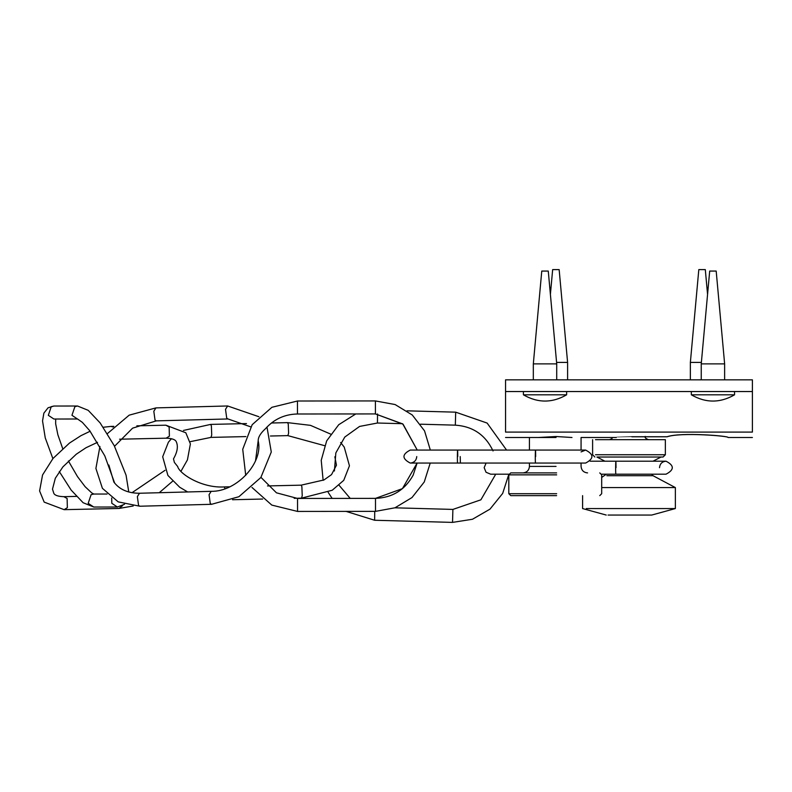 <?xml version="1.0" encoding="UTF-8"?>
<svg xmlns="http://www.w3.org/2000/svg" width="792" height="792" viewBox="0 0 792 792"><rect width="100%" height="100%" fill="white"/><g stroke="black" fill="none" stroke-linecap="round" stroke-linejoin="round"><path stroke-width="1.19" d="M538.52 437.501L555.994 436.511L571.982 437.501M631.917 436.788C611.78 437.57 611.78 437.56 631.917 436.738L667.072 436.738C680.882 431.987 729.739 435.976 728.036 437.501C730.214 436.154 680.991 431.967 667.072 436.788L631.917 436.788C611.78 437.57 611.78 437.56 631.917 436.738L631.917 436.788M616.315 437.501L581.071 437.501L581.071 450.074M667.072 436.788L667.072 436.738C680.882 431.987 729.739 435.976 728.036 437.501C730.214 436.154 680.991 431.967 667.072 436.788M728.036 437.501L752.4 437.501M752.4 391.535L752.4 379.843L505.553 379.843L505.553 432.095L752.4 432.095C752.4 439.303 752.4 439.303 752.4 432.095L752.4 391.535L505.553 391.535M505.553 432.095C505.553 439.303 505.553 439.303 505.553 432.095M556.667 493.693L508.811 493.693L510.751 495.634M556.608 495.634L510.771 495.634L556.608 495.634M510.751 472.903L508.811 474.853L556.667 474.853M556.608 472.903L510.771 472.903L556.608 472.903M505.553 437.501L556.043 437.501M595.505 439.679L665.359 439.679L665.359 454.747L663.082 457.024L597.594 457.024M601.692 487.575L675.358 487.575L675.358 508.563L651.717 515.057L608.058 515.057M586.298 508.563L675.358 508.563M595.505 454.747L665.359 454.747M691.337 391.535L691.337 394.812C705.741 403.138 720.136 403.138 734.54 394.812L734.54 391.535M716.186 271.062L709.691 271.062L701.247 363.875L724.63 363.875L716.186 271.062M724.63 379.843L724.63 363.875M734.54 394.812L691.337 394.812M523.413 391.535L523.413 394.812C537.817 403.138 552.222 403.138 566.626 394.812L566.626 391.535M548.272 271.062L541.768 271.062L533.323 363.875L556.717 363.875L548.272 271.062M556.717 379.843L556.717 363.875M566.626 394.812L523.413 394.812M701.247 379.833L690.367 379.843M707.563 294.426L705.306 269.607L698.811 269.607L690.367 362.409L701.375 362.409M567.597 379.843L556.717 379.833M567.597 379.833L567.597 362.409L559.152 269.607L552.658 269.607L550.391 294.426M567.597 362.409L556.578 362.409M535.659 456.568C535.58 440.095 534.986 460.37 535.471 463.063L457.548 463.063C457.073 460.37 457.667 440.095 457.746 456.568M245.718 475.378L242.728 449.262L252.173 424.7L271.913 407.296L297.455 401.009L297.465 413.998C284.684 414.246 274.032 419.146 265.478 428.7L265.478 428.7C260.538 433.184 258.113 437.214 258.202 440.798L258.152 440.758C263.706 462.162 237.095 491.872 211.187 491.327L209.058 494.683L210.266 503.504L211.533 504.306L238.887 496.723L260.835 477.536L271.28 452.014L266.983 427.046M297.545 498.445L375.497 498.376L402.415 488.644L417.107 463.063L413.147 475.17C404.93 489.991 392.387 497.722 375.497 498.376L375.507 511.365L297.554 511.434L297.545 498.445L276.448 492.812L260.964 477.368M417.236 450.074L402.742 423.928L375.418 413.929L403.059 424.195L417.236 450.074M181.012 471.2L187.427 459.895L190.387 443.916L185.803 432.749L165.865 425.195L169.151 427.007L169.389 436.194L166.152 438.184C171.765 438.372 175.091 439.471 176.151 441.471C178.368 446.134 177.477 451.925 173.488 458.845L174.388 462.419L177.685 466.528C179.269 473.656 201.554 488.327 224.285 486.932L225.057 488.694M616.018 467.696C615.938 451.222 615.334 471.497 615.829 474.19L601.029 474.19M556.043 466.409L529.442 466.409C529.036 470.339 526.868 472.507 522.938 472.903M606.86 475.695L653.014 475.695L675.358 487.575M460.399 463.063L460.211 456.568M107.425 433.6L129.185 415.156L155.945 407.89L153.816 411.256L155.024 420.067L156.291 420.869L227.987 418.958L226.72 418.146L225.512 409.335L227.641 405.969L258.915 416.731M99.931 446.48L95.901 468.418L102.406 488.337L118.236 501.89L139.838 506.227L138.56 505.425L137.363 496.604L139.491 493.248C128.027 493.258 119.483 489.535 113.87 482.071L108.841 465.013M430.333 450.074L424.542 430.868L412.266 414.988L395.119 404.554L375.408 400.93L375.418 413.929L297.465 413.998M190.06 441.698L210.969 437.392L211.721 435.065L211.385 425.918L210.672 424.403L183.457 430.442M330.63 434.095L310.454 425.344L287.546 422.631L288.268 424.146L288.605 433.293L287.852 435.62L324.591 445.678M334.848 456.806L336.452 465.191L331.551 474.596L324.027 479.922L301.168 485.159L301.881 486.674L302.227 495.822L301.465 498.148L332.204 490.258L343.738 480.348L349.45 465.795L344.233 447.114L340.639 442.51M103.277 427.254L111.058 426.403L113.137 427.046M90.139 431.244L80.962 435.659L69.508 443.045L52.995 458.479L42.56 474.962L39.6 490.951L44.184 502.118L64.122 509.662L67.36 507.672L67.122 498.485L63.835 496.673C58.222 496.485 54.886 495.396 53.836 493.396L52.49 489.149L55.321 478.259L62.934 466.834L76.289 454.202L85.972 447.757L97.525 442.312M122.631 505.642L118.929 508.464L133.224 505.989M59.301 471.567L71.191 490.139L83.12 502.722L93.773 507.038L88.179 503.326L91.11 494.673L93.763 494.05L107.059 494.03M114.652 483.07L104.791 455.865L89.783 430.759L82.338 422.354L77.557 418.998L53.915 419.027L48.322 415.325L51.252 406.662L53.906 406.039L48.084 407.771L43.857 413.167L42.54 420.928L45.253 437.897L52.876 458.618M77.458 418.998L71.953 415.295L74.894 406.642L77.537 406.009L53.906 406.039M111.692 498.01L111.811 503.306L117.414 507.009L124.492 504.286M508.87 474.19L502.682 493.406L489.991 509.137L472.478 519.255L452.529 522.393L452.895 509.424L480.892 499.811L495.733 474.19M506.573 450.074L487.13 423.067L455.687 412.167L455.331 425.155C472.943 426.373 485.516 434.966 493.04 450.945M334.402 471.002L335.838 452.925L344.777 437.065L359.578 426.433L377.438 423.017L377.537 413.978M346.104 511.394L374.626 520.255L374.725 511.365M599.752 472.903L601.692 474.853L601.692 493.693L599.752 495.634M508.811 474.853L508.811 493.693M581.071 463.063L581.071 466.409C581.467 470.339 583.635 472.507 587.565 472.903M529.432 437.501L529.432 450.074M529.432 463.063L529.432 466.409M612.562 437.501L611.79 438.728L609.493 439.679M645.223 436.432C644.559 437.471 645.638 438.55 648.47 439.679M604.92 461.201L596.921 457.024M653.044 461.201L661.033 457.024M601.692 477.428L606.365 474.19M651.588 474.19L653.014 475.695M582.595 495.634L582.595 508.563L606.246 515.057M592.604 439.679L592.604 454.747L594.871 457.024M701.247 379.843L701.247 363.875M533.323 379.843L533.323 363.875M690.367 379.833L690.367 362.409M457.548 463.063L410.256 463.063C414.186 462.667 416.354 460.498 416.75 456.568M410.256 450.074L457.548 450.074L410.256 450.074C401.881 454.361 401.881 458.697 410.256 463.063M457.548 450.074L585.615 450.074L581.071 451.915M535.471 463.063L585.615 463.063C593.99 458.697 593.99 454.361 585.615 450.074M227.987 418.958L250.737 426.868M156.291 420.869L132.591 428.155L114.543 446.282M227.641 405.969L155.945 407.89M139.838 506.227L211.533 504.306M139.491 493.248L211.187 491.327M251.955 487.427L271.795 505.088L297.554 511.434M255.529 460.776L258.172 440.867M375.507 511.365L395 507.791L411.988 497.554L424.264 481.962L430.234 463.063M297.455 401.009L375.408 400.93M187.645 491.951L179.685 487.228L167.894 475.428L162.687 456.756L168.399 442.193L171.448 438.709M224.285 486.932L229.7 486.803M267.508 485.932L301.168 485.159M232.551 499.732L262.647 499.039M294.198 498.317L301.465 498.148M210.969 437.392L245.896 436.59M270.418 436.016L287.852 435.62M287.546 422.631L271.438 422.997M246.49 423.581L210.672 424.403M159.251 492.713L172.606 481.229M131.997 492.713L165.073 470.28M166.152 438.184L119.582 439.204M111.058 426.403L113.85 426.343M136.848 425.839L165.865 425.195M118.929 508.464L64.122 509.662M76.369 496.406L63.835 496.673M55.678 419.027L55.658 423.769L57.856 434.719L62.697 448.569M68.409 460.984L77.497 476.606L85.1 486.674L91.773 492.951L93.862 494.05M77.537 406.009L88.199 410.325L100.129 422.908L114.246 445.698L126.057 475.15L128.779 492M93.773 507.038L117.414 507.009M355.786 413.939L338.719 424.72L326.66 440.906L321.225 460.32L323.136 480.358M328.165 492.347L332.155 498.416M350.222 498.396L339.115 485.308M394.921 507.821L452.885 509.414M452.529 522.393L374.626 520.255M406.999 410.83L455.687 412.167M377.438 423.017L402.475 423.7M420.483 424.195L455.331 425.155M509.474 474.19L490.654 474.19L486.041 472.26L484.159 467.666L486.1 463.063M590.169 461.201L666.013 461.201C662.072 461.597 659.914 463.765 659.508 467.696M615.829 474.19L666.013 474.19C674.388 469.814 674.388 465.488 666.013 461.201"/></g></svg>
